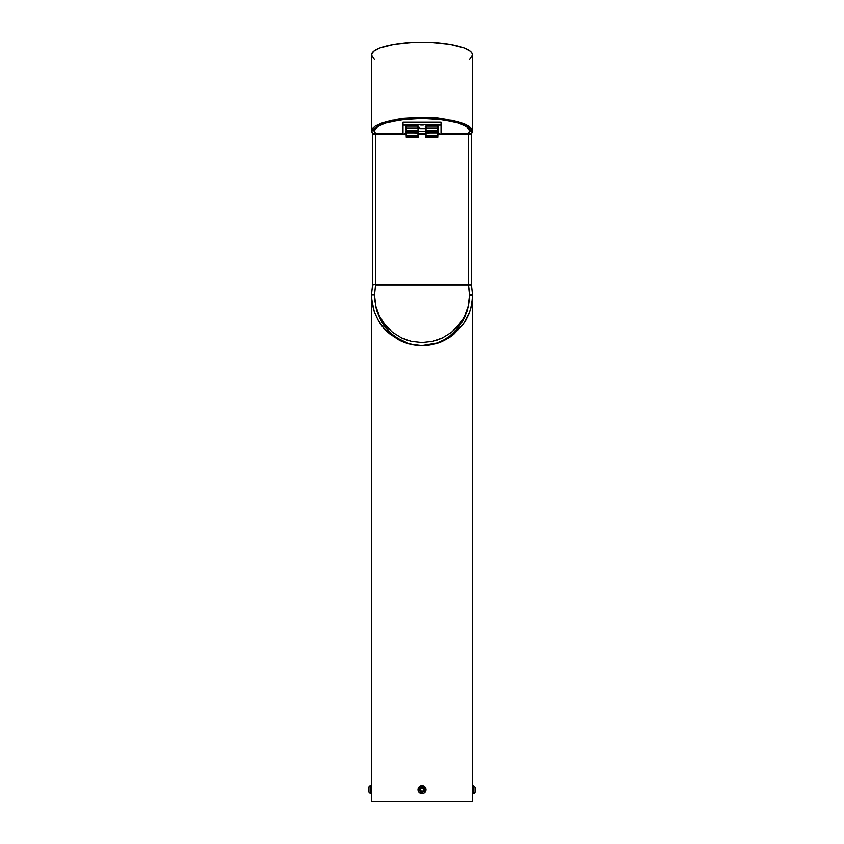 <?xml version="1.0" encoding="UTF-8"?>
<svg xmlns="http://www.w3.org/2000/svg" width="844" height="844" viewBox="0 0 844 844"><rect width="100%" height="100%" fill="white"/><g stroke="black" fill="none" stroke-linecap="round" stroke-linejoin="round"><path stroke-width="1.27" d="M374.483 130.767L377.352 126.611L385.128 122.939L401.586 119.479L422 118.244L442.414 119.479L458.872 122.939L466.648 126.611L469.517 130.767L468.399 134.312L468.399 284.407L375.601 284.407L375.601 134.312L374.483 130.767L377.352 126.611L382.026 124.089L388.673 121.895L406.46 118.941L422 118.244L437.54 118.941L455.327 121.895L461.974 124.089L466.648 126.611L469.517 130.767L468.526 133.574L441.011 133.574L468.526 133.574L468.399 134.312L437.962 134.312L468.399 134.312L468.399 284.407L469.528 295.463L468.241 305.961L464.675 315.909L462.079 320.53L458.988 324.824L451.477 332.272L442.499 337.864L437.603 339.879L432.508 341.335L422 342.506L411.492 341.335L401.501 337.864L392.523 332.272L385.012 324.824L379.325 315.909L375.759 305.961L374.472 295.463L375.548 284.945L468.452 284.945L375.548 284.945L375.601 284.407L468.399 284.407L469.475 292.815L469.18 300.749L468.241 305.961L464.675 315.909L462.079 320.53L455.433 328.759L451.477 332.272L442.499 337.864L432.508 341.335L422 342.506L411.492 341.335L406.397 339.879L401.501 337.864L392.523 332.272L385.012 324.824L381.921 320.53L379.325 315.909L375.759 305.961L374.472 294.967L374.958 302.194L374.472 294.967L371.434 294.967L372.626 284.407L372.626 134.312L371.444 130.704L372.193 128.657L375.496 125.629L386.362 121.367L402.683 118.487L422.084 117.432L437.751 118.128L457.764 121.409L468.568 125.693L472.123 129.164L472.566 131.052L471.374 134.312L471.374 284.407L472.566 294.978L471.838 303.502L469.644 311.911L463.504 323.864L453.534 334.498L444.566 340.227C437.266 343.793 429.723 345.565 421.926 345.544C414.151 345.534 406.629 343.751 399.37 340.195L389.306 333.549L383.345 327.577L378.049 319.971L374.335 311.858L372.162 303.492L371.434 294.967L374.472 294.967M374.472 295.463L375.601 284.407L375.601 134.312L406.038 134.312L375.601 134.312L375.474 133.574L402.989 133.574L375.474 133.574L374.683 132.181M418.666 134.312L425.334 134.312L418.666 134.312M469.517 130.767L469.486 131.474M469.528 59.565L472.566 54.934L472.323 53.689L470.393 51.241L464.042 47.855L450.095 44.342L431.864 42.443L412.136 42.443L393.905 44.342L379.958 47.855L373.607 51.241L371.434 54.934L371.434 130.989L380.422 123.256L392.428 120.006L421.979 117.432L452.342 120.154L464.622 123.688L472.556 130.704L471.374 134.312L471.374 284.407L472.566 294.978L469.528 295.463M371.497 790.649L371.508 789.636L371.497 790.649M472.566 801.8L371.434 801.8L472.566 801.8L472.566 791.82M371.497 789.108L371.508 789.636L371.497 789.108M371.434 801.8L371.434 785.796L370.442 785.796A1.519 1.466 180 0 0 368.923 787.252L368.923 792.094L370.442 793.624L370.442 785.796L370.442 793.624L371.434 793.624L371.434 785.637L370.442 785.637L371.434 785.659M375.833 306.952L377.131 311.658L375.833 306.952M380.549 319.707L377.131 311.658C380.813 320.583 383.577 325.795 385.434 327.282L380.549 319.707M392.006 334.192L385.434 327.282C387.723 330.521 391.51 334.045 396.796 337.853L408.359 343.402L414.984 344.985L421.937 345.544C414.488 345.534 407.293 343.687 400.362 340.005L392.006 334.192M433.31 344.088L421.979 345.544M458.503 327.356C454.03 332.916 449.029 337.157 443.501 340.069L449.335 336.345L456.488 329.772L464.759 317.049L468.177 306.931L469.528 294.978L469.095 301.741L466.859 311.679L462.85 320.815L458.503 327.356M468.399 284.407L468.399 134.312L468.399 284.407L471.374 284.407L468.399 284.407M468.526 133.574L468.399 134.312L468.526 133.574L471.501 133.574L468.526 133.574M469.517 130.704L472.556 130.704L469.517 130.704L468.072 127.655L465.782 125.703L455.654 121.42L440.357 118.508L422.032 117.432M403.812 118.487L422.084 117.432L403.812 118.487L389.221 121.177L377.996 125.84L375.348 128.404L374.483 130.704L378.281 125.64L388.472 121.378L403.812 118.487M422.021 117.432L451.709 120.418L463.303 124.279L466.964 126.589L469.369 129.87M374.472 130.947L374.715 132.265L374.472 130.947L371.434 130.947L374.472 130.947M375.601 134.312L375.601 284.407L375.601 134.312L372.626 134.312L375.601 134.312M371.434 785.796L371.434 294.989L372.573 284.945L375.601 284.407L372.626 284.407L372.499 133.574L375.474 133.574L372.499 133.574L371.434 130.947M374.715 132.265L375.031 132.919M371.444 130.704L374.483 130.704L371.444 130.704M472.556 130.704L469.528 131.052L472.566 131.052M471.374 134.312L468.399 134.312L471.374 134.312M471.427 284.945L468.452 284.945L471.427 284.945M469.528 294.978L472.566 294.978L472.429 298.702L470.878 307.923L468.747 314.253L465.74 320.351L460.856 327.335L450.77 336.566C444.229 340.543 439.829 342.717 437.572 343.075L429.944 344.911L421.926 345.544L436.865 343.002L443.501 340.069M421.926 345.544L410.068 344.109L399.37 340.195C388.388 332.969 383.049 328.759 383.345 327.577C380.866 325.351 377.869 320.119 374.335 311.858L371.56 298.639M375.601 284.407L372.573 284.945L375.601 284.407M472.566 130.947L472.566 54.934C471.88 45.513 436.791 41.683 422 42.2C407.209 41.683 372.12 45.513 371.434 54.934L374.472 59.565M419.7 127.265L419.7 128.731L419.7 127.265M425.292 128.731L419.7 128.731L425.292 128.731M441.011 134.207L441.011 122.011L441.011 124.363L402.989 124.363L402.989 134.207L406.027 134.207L402.989 134.207L402.989 122.011L402.989 124.363L441.011 124.363L441.011 134.207L437.973 134.207L441.011 134.207M418.677 134.207L425.323 134.207L418.677 134.207M402.989 122.011L441.011 122.011L402.989 122.011M440.178 124.912L437.593 124.912L440.178 124.912M437.962 133.415L439.798 133.89L438.025 133.394M403.822 124.912L406.407 124.912L403.822 124.912M406.038 133.415L404.202 133.89L405.975 133.394M420.671 124.838L423.329 124.838L420.671 124.838M422.76 124.701L421.24 124.701L422.76 124.701M425.492 131.485L418.508 131.485L425.492 131.485M418.729 128.446L419.7 128.446L418.729 128.446M415.385 132.719L415.385 133.51L414.087 132.719L415.385 133.51L415.385 132.719M428.615 132.719L428.615 133.51L415.385 133.51L428.615 133.51L429.912 132.719L428.615 133.51L428.615 132.719M406.766 131.928L406.808 133.004L414.552 133.004L406.808 133.004L406.681 135.335L418.012 135.335L417.875 133.004L418.012 135.335L406.681 135.335L406.439 136.549L418.255 136.549L418.497 134.903L418.255 136.549L406.449 136.549L418.202 137.076L406.481 137.308L418.434 137.509L418.74 133.299L418.202 137.72L406.892 137.709L418.202 137.308L406.481 137.308L406.207 136.39L406.481 137.308M418.592 133.109L418.424 136.496M418.582 133.363L418.476 136.39M418.202 137.561L407.008 137.699M406.27 136.496L406.808 133.004L406.091 133.109L406.259 137.372L405.943 131.063L406.091 133.109L406.797 132.719M425.408 133.109L425.745 136.549L437.551 136.549L437.319 135.335L425.988 135.335L426.125 133.004L425.988 135.335L437.319 135.335L437.192 133.004L429.448 133.004L437.192 133.004L437.234 131.928M425.418 133.363L425.798 137.709L437.108 137.709A2.353 0.612 -0 0 1 437.519 137.614L438.057 131.063L437.793 136.39L437.192 133.004L437.909 133.109L437.741 137.372L437.793 136.39L437.519 137.308L425.798 137.076L437.551 136.549L425.766 136.549L425.798 137.308L437.519 137.614L438.057 131.063L437.909 133.109L437.203 132.719M425.566 137.097L425.26 133.299M425.576 136.496L425.988 135.335L425.503 134.903L425.524 136.39M436.992 137.699L425.798 137.72L437.108 137.709A2.353 0.612 -0 0 1 437.519 137.614L425.798 137.308M417.875 128.003L417.98 125.872L406.702 125.872L406.808 128.003L417.875 128.003L406.808 128.003L406.681 130.335L418.012 130.335L417.98 125.872L418.74 126.062L418.012 130.335L406.681 130.335L406.439 131.548L418.255 131.548L417.875 128.003M418.234 131.548L406.449 131.548L406.481 132.086L418.202 132.086L418.234 131.548L418.202 132.086L406.481 132.308L418.434 132.508L418.74 126.062L418.255 131.548M418.202 132.561L406.481 132.719L405.943 126.062L406.091 128.109L406.808 128.003L406.702 125.872L405.943 126.062L406.196 129.902L406.681 130.335L406.808 128.003L406.091 128.109L406.481 132.308M418.202 132.708L406.481 132.719L405.943 128.299L406.164 125.925L418.518 125.925L418.202 132.719M406.27 131.495L406.681 130.335L406.196 129.902L406.207 131.39M406.259 132.097L405.964 128.32M437.192 128.003L437.297 125.872L426.02 125.872L426.125 128.003L437.192 128.003L426.125 128.003L425.988 130.335L437.319 130.335L437.297 125.872L438.057 126.062L437.319 130.335L425.988 130.335L425.745 131.548L437.561 131.548L437.192 128.003M437.551 131.548L425.766 131.548L425.798 132.086L437.519 132.086L437.551 131.548L437.519 132.086L425.798 132.308L437.741 132.508L438.057 126.062L437.561 131.548M437.519 132.561L425.798 132.719L425.26 126.062L425.408 128.109L426.125 128.003L426.02 125.872L425.26 126.062L425.503 129.902L425.988 130.335L426.125 128.003L425.408 128.109L425.798 132.308M437.519 132.708L425.798 132.719L425.26 128.299L425.481 125.925L437.836 125.925L437.519 132.719M425.576 131.495L425.988 130.335L425.503 129.902L425.524 131.39M425.566 132.097L425.281 128.32M406.259 137.097L406.481 137.614A2.353 0.612 0 0 1 406.892 137.709L406.956 137.72M406.892 137.709A2.353 0.612 0 0 0 406.481 137.614L405.943 131.063L406.207 136.39M472.566 785.669L472.566 793.476L472.566 785.637L475.077 787.167L475.077 792.01A1.519 1.466 180 0 1 473.558 793.476L472.566 793.476L473.558 793.624L473.558 785.637L473.558 793.476A1.519 1.466 0 0 0 475.077 792.01L475.077 787.431M472.566 793.613L473.558 793.476M368.923 787.283L368.923 791.83M368.923 787.252A1.519 1.466 -0 0 1 370.442 785.796M420.913 790.691A1.519 1.519 0 0 0 422.369 791.102M423.087 788.57A1.519 1.519 0 0 0 421.631 788.159M422.675 787.252A2.469 2.469 0 0 1 424.374 790.3A2.469 2.469 0 0 1 421.325 792.01L420.913 793.476A3.988 3.988 0 0 0 425.84 790.722A3.988 3.988 0 0 0 423.087 785.796L422.675 787.252L424.152 788.423L424.374 790.3L423.203 791.788L421.325 792.01L419.848 790.839L419.626 788.961L420.797 787.473L422.675 787.252L423.087 785.796A3.988 3.988 0 0 1 425.84 790.722A3.988 3.988 0 0 1 420.913 793.476A3.988 3.988 0 0 1 418.16 788.549A3.988 3.988 0 0 1 423.087 785.796L420.048 786.154L418.16 788.549L418.518 791.588L420.913 793.476L423.952 793.117L425.84 790.722L425.481 787.684L423.087 785.796A3.988 3.988 0 0 0 418.16 788.549A3.988 3.988 0 0 0 420.913 793.476L421.325 792.01A2.469 2.469 0 0 1 419.626 788.961A2.469 2.469 0 0 1 422.675 787.252M420.776 788.37L420.301 790.068L421.525 791.324L423.224 790.891L423.699 789.203L422.475 787.948L420.776 788.37L420.301 790.068L421.525 791.324L423.224 790.891L423.699 789.203L422.475 787.948L423.699 789.203L423.224 790.891L421.525 791.324L420.301 790.068L420.776 788.37L422.475 787.948L420.776 788.37M472.545 787.357L472.566 294.989M418.434 137.509L418.74 133.299M418.434 132.508L418.74 128.299M437.741 132.508L438.057 128.299M473.558 793.624L475.077 792.105M370.442 785.637L368.923 787.167"/></g></svg>
